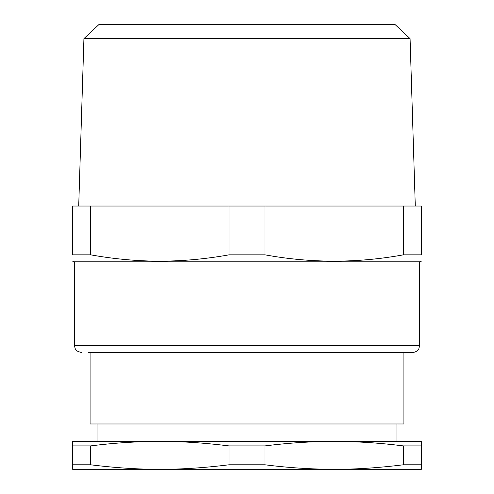 <?xml version="1.0" encoding="UTF-8"?>
<svg xmlns="http://www.w3.org/2000/svg" width="494" height="494" viewBox="0 0 494 494"><rect width="100%" height="100%" fill="white"/><g stroke="black" fill="none" stroke-linecap="round" stroke-linejoin="round"><path stroke-width="0.74" d="M186.479 24.7L373.229 24.7M83.918 38.643L98.751 24.7L395.249 24.7L410.082 38.643L83.918 38.643L78.713 206.029M377.101 24.7L116.899 24.7M403.37 206.029L421.351 206.029L421.351 254.836L403.37 254.836L403.37 206.029L264.982 206.029L264.982 254.836L229.018 254.836L229.018 206.029L264.982 206.029M90.63 206.029L90.63 254.836L72.649 254.836C72.649 263.253 72.649 263.253 72.649 254.836L72.649 206.029L229.018 206.029M337.717 469.3L421.351 469.3L421.351 464.792L403.37 464.792C379.596 467.719 357.718 469.214 337.742 469.288L334.185 469.3L337.717 469.3M334.185 441.401L421.351 441.401L421.351 445.909L403.37 445.909C381.288 443.106 359.41 441.605 337.742 441.414L159.821 441.401C136.98 441.445 113.91 442.945 90.63 445.909L72.649 445.909L72.649 469.3L334.185 469.3M421.351 254.836C421.351 263.253 421.351 263.253 421.351 254.836M229.018 254.836C204.609 259.227 180.359 261.338 156.258 261.165C134.522 260.888 112.644 258.782 90.63 254.836M264.982 254.836C311.121 263.253 357.248 263.253 403.37 254.836M403.37 445.909L403.37 464.792M334.172 441.401C311.325 441.445 288.261 442.951 264.982 445.909L264.982 464.792C288.261 467.756 311.325 469.257 334.172 469.3M72.649 464.792L90.63 464.792C115.701 467.88 138.765 469.38 159.821 469.3C180.878 469.38 203.942 467.88 229.018 464.792L264.982 464.792M72.649 261.184L74.39 261.82L419.61 261.82L421.351 261.184M421.351 445.909L421.351 464.792M264.982 445.909L229.018 445.909C203.942 442.828 180.878 441.321 159.821 441.401L72.649 441.401L72.649 445.909M90.63 445.909L90.63 464.792M229.018 445.909L229.018 464.792M88.34 352.481L412.638 352.481C417.572 352.043 419.048 348.486 418.9 348.579L419.61 345.51L74.39 345.51L75.304 348.968C75.644 350.431 77.663 351.605 81.362 352.481M90.081 352.481L90.081 423.969L403.919 423.969L403.919 352.481M410.082 38.643L415.287 206.029M74.39 261.82L74.39 345.51M419.61 261.82L419.61 345.51M396.941 441.401L396.941 423.969M97.059 441.401L97.059 423.969"/></g></svg>

